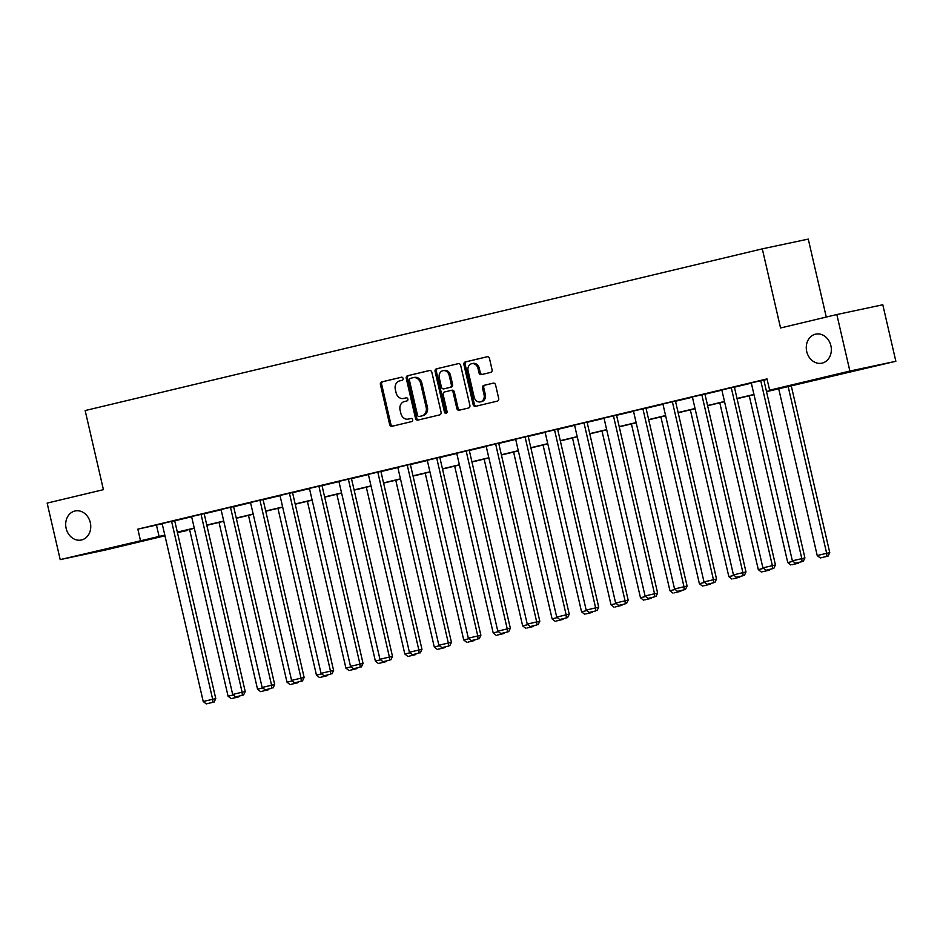 <?xml version="1.0" encoding="UTF-8"?>
<svg xmlns="http://www.w3.org/2000/svg" width="943" height="943" viewBox="0 0 943 943"><rect width="100%" height="100%" fill="white"/><g stroke="black" fill="none" stroke-linecap="round" stroke-linejoin="round"><path stroke-width="1.41" d="M403.097 378.449A1.591 1.332 -102 0 0 401.447 377.2L381.75 381.903A2.275 1.91 -102 0 0 380.406 384.567L389.636 424.503A2.275 1.91 -102 0 0 391.993 426.283L411.69 421.58A1.591 1.332 -102 0 0 410.971 418.468L408.425 419.081A7.285 6.094 -102 0 1 408.295 419.105A7.285 6.094 -102 0 1 400.858 413.399L400.08 410.064A7.285 6.094 -102 0 1 404.382 401.553L406.928 400.94A1.591 1.332 -102 0 0 406.209 397.84L403.663 398.441A7.285 6.094 -102 0 1 403.533 398.476A7.285 6.094 -102 0 1 396.095 392.76L395.317 389.435A7.285 6.094 -102 0 1 399.62 380.913L402.166 380.312A1.591 1.332 -102 0 0 403.097 378.449M806.725 351.539A14.852 12.424 -102 0 0 821.895 363.173A14.852 12.424 -102 0 0 830.889 345.763A14.852 12.424 -102 0 0 815.719 334.128A14.852 12.424 -102 0 0 806.725 351.539M66.14 528.375A14.852 12.424 -102 0 0 81.31 540.009A14.852 12.424 -102 0 0 90.304 522.611A14.852 12.424 -102 0 0 75.134 510.965A14.852 12.424 -102 0 0 66.14 528.375M490.737 372.391A2.275 1.91 -102 0 0 492.069 369.727L489.488 358.517A2.275 1.91 -102 0 0 487.118 356.749L465.253 361.971A2.275 1.91 -102 0 0 463.909 364.623L473.127 404.559A2.275 1.91 -102 0 0 475.496 406.339L497.362 401.117A2.275 1.91 -102 0 0 498.706 398.453L495.582 384.921A2.275 1.91 -102 0 0 493.213 383.141L483.853 385.381A2.275 1.91 -102 0 0 482.521 388.044L484.065 394.752A6.094 5.092 -102 0 1 480.376 401.895A6.094 5.092 -102 0 1 474.152 397.121L468.082 370.835A6.094 5.092 -102 0 1 471.771 363.692A6.094 5.092 -102 0 1 477.995 368.465L479.009 372.85A2.275 1.91 -102 0 0 481.378 374.619L490.737 372.391M164.966 535.801L106.17 549.84L60.199 559.612L47.15 503.102L103.424 489.665L85.153 410.559L762.298 248.858L780.556 327.975L836.83 314.538L849.879 371.047L895.85 361.275L766.529 391.663M60.199 559.612L164.801 535.117M766.482 391.451L788.265 386.241L769.629 390.202L767.013 378.909L137.843 529.141L140.448 540.445M769.629 390.202L849.879 371.047M431.847 372.285A2.275 1.91 -102 0 0 429.478 370.505L407.612 375.727A2.275 1.91 -102 0 0 406.268 378.391L415.486 418.327A2.275 1.91 -102 0 0 417.855 420.106L439.721 414.885A2.275 1.91 -102 0 0 441.065 412.221L431.847 372.285M436.432 368.854L458.298 363.633A2.275 1.91 -102 0 1 460.667 365.401L469.885 405.337A2.275 1.91 -102 0 1 468.541 408.001L459.182 410.229A2.275 1.91 -102 0 1 456.825 408.46L453.076 392.264A2.275 1.91 -102 0 0 450.719 390.485L444.507 391.97A2.275 1.91 -102 0 0 443.163 394.634L447.053 411.49A1.591 1.332 -102 0 1 444.459 412.115L435.088 371.507A2.275 1.91 -102 0 1 436.432 368.854L458.616 363.585M826.268 317.06L808.269 239.098L762.298 248.858M137.843 529.141L162.196 523.813M174.726 520.819L191.653 516.776M204.183 513.794L221.11 509.75M233.64 506.756L250.567 502.713M263.097 499.719L280.024 495.676M292.554 492.682L309.481 488.651M322.011 485.657L338.938 481.614M351.468 478.62L368.395 474.577M380.925 471.583L397.852 467.539M410.382 464.557L427.309 460.514M439.839 457.52L456.766 453.477M469.296 450.483L486.223 446.44M498.753 443.446L515.68 439.403M528.21 436.42L545.137 432.377M557.667 429.383L574.593 425.34M587.124 422.346L604.05 418.303M616.581 415.309L633.507 411.278M646.038 408.284L662.976 404.241M675.494 401.246L692.433 397.203M704.963 394.209L721.89 390.166M734.42 387.184L751.347 383.141M763.877 380.147L767.119 379.369M174.691 520.666L161.194 523.801L162.149 523.601L203.216 701.498L215.77 698.586L174.679 520.642M204.148 513.629L191.606 516.564M233.605 506.591L220.108 509.727L221.063 509.526L262.13 687.435L274.684 684.524L233.605 506.568M259.95 500.214L301.029 678.147L304.141 677.487L263.062 499.531L264.005 499.33L250.52 502.501M292.519 492.529L279.977 495.464M321.976 485.492L308.479 488.627L309.434 488.427L350.501 666.336L363.055 663.424L321.976 485.468M348.332 479.115L389.4 657.047L392.512 656.387L351.433 478.431L352.376 478.231L338.891 481.39M380.889 471.417L368.348 474.364M410.346 464.392L396.862 467.528L397.805 467.327L438.872 645.236L451.426 642.313L410.346 464.369M436.703 458.015L477.771 635.947L480.883 635.287L439.803 457.331L440.746 457.131L427.262 460.29M469.26 450.318L456.718 453.265M498.717 443.293L485.232 446.428L486.175 446.228L527.255 624.125L539.797 621.213L498.717 443.269M525.074 436.915L566.154 614.836L569.254 614.188L528.174 436.232L529.117 436.031L515.632 439.19M557.631 429.218L544.146 432.354L545.089 432.153L586.169 610.062L598.711 607.151L557.631 429.195M587.088 422.181L573.603 425.328L574.546 425.128L615.626 603.025L628.168 600.113L587.088 422.158M613.445 415.816L654.525 593.736L657.625 593.076L616.545 415.132L617.488 414.932L604.003 418.091M646.002 408.119L632.517 411.254L633.46 411.054L674.54 588.962L687.082 586.051L646.002 408.095M675.459 401.081L661.974 404.229L662.917 404.017L703.997 581.925L716.539 579.014L675.459 401.058M704.916 394.044L692.374 396.991M734.373 387.019L720.888 390.154L721.831 389.954L762.911 567.863L775.452 564.94L734.373 386.995M763.83 379.982L750.345 383.117L751.288 382.917L792.368 560.826L804.909 557.914L763.83 379.958M836.83 314.538L882.801 304.766L895.85 361.275M186.313 530.214L177.496 532.807M177.437 532.583L186.419 530.673M753.999 394.657L737.072 398.7M724.542 401.694L707.615 405.726M695.085 408.72L678.158 412.763M665.628 415.757L648.701 419.8M636.171 422.794L619.245 426.837M606.714 429.819L589.788 433.863M577.257 436.857L560.331 440.9M547.8 443.894L530.874 447.937M518.344 450.931L501.417 454.974M488.887 457.956L471.96 461.999M459.43 464.993L442.503 469.036M429.973 472.03L413.046 476.074M400.516 479.068L383.589 483.099M371.059 486.093L354.132 490.136M341.602 493.13L324.675 497.173M312.145 500.167L295.218 504.21M282.688 507.193L265.761 511.236M253.231 514.23L236.304 518.273M223.774 521.267L206.847 525.31M194.317 528.304L177.39 532.347M177.331 532.123L194.258 528.08M206.788 525.086L223.727 521.043M236.257 518.061L253.184 514.018M265.714 511.023L282.641 506.98M295.171 503.986L312.098 499.943M324.628 496.949L341.555 492.918M354.085 489.924L371.012 485.881M383.542 482.887L400.469 478.844M412.999 475.85L429.925 471.806M442.456 468.824L459.382 464.781M471.913 461.787L488.839 457.744M501.37 454.75L518.296 450.707M530.826 447.713L547.753 443.67M560.283 440.687L577.21 436.644M589.74 433.65L606.667 429.607M619.197 426.613L636.124 422.57M648.654 419.576L665.581 415.545M678.111 412.551L695.038 408.508M707.568 405.514L724.495 401.47M737.025 398.476L753.952 394.433M156.479 525.18L159.084 536.484M404.653 398.229A7.285 6.094 -102 0 0 404.783 398.205A7.285 6.094 -102 0 0 404.901 398.182L403.663 398.441M406.468 397.805L404.901 398.182M409.415 418.869A7.285 6.094 -102 0 0 409.545 418.845A7.285 6.094 -102 0 0 409.663 418.81L408.425 419.081M411.242 418.444L409.663 418.81M401.706 377.176L382.999 381.644A2.275 1.91 -102 0 0 381.656 384.308L390.874 424.232A2.275 1.91 -102 0 0 392.925 426.059M429.796 370.469L408.849 375.467A2.275 1.91 -102 0 0 407.506 378.131L416.723 418.067A2.275 1.91 -102 0 0 418.775 419.883M410.358 378.355A1.591 1.332 -102 0 0 409.427 380.218L417.513 415.262A1.591 1.332 -102 0 0 419.175 416.511L421.863 415.875A7.285 6.094 -102 0 0 426.153 407.352L420.625 383.388A7.285 6.094 -102 0 0 413.175 377.683A7.285 6.094 -102 0 0 413.046 377.707L410.358 378.355M420.366 416.264A1.591 1.332 -102 0 0 420.413 416.252L423.101 415.604A7.285 6.094 -102 0 0 427.391 407.093L426.153 407.352M413.305 377.66L414.295 377.448A7.285 6.094 -102 0 1 414.413 377.412A7.285 6.094 -102 0 1 421.863 383.129L427.391 407.093M450.789 390.473L451.956 390.225A2.275 1.91 -102 0 1 454.326 391.993L458.062 408.189A2.275 1.91 -102 0 0 460.113 410.016M437.67 368.583A2.275 1.91 -102 0 0 436.326 371.247L445.709 411.843A1.591 1.332 -102 0 0 446.676 413.046M449.198 375.455A6.094 5.092 -102 0 0 442.974 370.682A6.094 5.092 -102 0 0 439.285 377.825L441.418 387.09A2.275 1.91 -102 0 0 443.788 388.858L450 387.384A2.275 1.91 -102 0 0 451.343 384.72L449.198 375.455L450.448 375.196A6.094 5.092 -102 0 0 444.224 370.422L442.974 370.682M443.752 388.87L444.99 388.61A2.275 1.91 -102 0 0 445.025 388.599L443.788 388.858M450.448 375.196L452.581 384.449A2.275 1.91 -102 0 1 451.237 387.113L445.025 388.599M471.771 363.692L473.009 363.42A6.094 5.092 -102 0 1 479.244 368.194L480.246 372.579A2.275 1.91 -102 0 0 482.297 374.395M480.376 401.895L481.614 401.635A6.094 5.092 -102 0 0 485.303 394.492L484.065 394.752M493.531 383.106L485.103 385.121A2.275 1.91 -102 0 0 483.759 387.773L485.303 394.492M487.437 356.702L466.49 361.699A2.275 1.91 -102 0 0 465.158 364.363L474.376 404.299A2.275 1.91 -102 0 0 476.427 406.115M233.31 694.967L228.076 696.229L189.567 529.436M232.343 698.362L238.944 696.783L232.343 698.362M228.076 696.229L231.094 698.622M237.671 696.441L237.707 697.042M238.944 696.783L239.298 696.04M171.579 521.326L212.658 699.246L212.859 702.323L206.246 703.902L212.859 702.323M215.77 698.586L214.096 702.063M206.246 703.902L203.216 701.498M262.767 687.942L257.533 689.192L219.024 522.398M261.8 691.325L268.401 689.746L261.8 691.325M257.533 689.192L260.551 691.596M267.128 689.404L267.164 690.017M268.401 689.746L268.767 689.015M292.224 680.905L286.99 682.154L248.481 515.361M291.257 684.288L297.858 682.72L291.257 684.288M286.99 682.154L290.008 684.559M296.585 682.367L296.621 682.98M297.858 682.72L298.224 681.978M201.036 514.289L242.115 692.209L245.227 691.561L204.136 513.605M191.594 516.54L232.673 694.472L242.115 692.209L242.316 695.297L235.703 696.877L242.316 695.297M245.227 691.561L243.553 695.026M235.703 696.877L232.673 694.472M230.493 507.251L271.572 685.184L271.773 688.26L265.16 689.84L271.773 688.26M274.684 684.524L273.01 688.001M265.16 689.84L262.13 687.435M321.681 673.868L316.447 675.117L277.937 508.336M320.714 677.263L327.315 675.683L320.714 677.263M316.447 675.117L319.465 677.522M326.042 675.329L326.078 675.942M327.315 675.683L327.681 674.94M351.138 666.831L345.904 668.092L307.394 501.299M350.171 670.225L356.772 668.646L350.171 670.225M345.904 668.092L348.922 670.485M355.499 668.304L355.535 668.917M356.772 668.646L357.138 667.903M380.595 659.805L375.361 661.055L336.851 494.262M379.628 663.188L386.229 661.609L379.628 663.188M375.361 661.055L378.379 663.459M384.956 661.267L384.992 661.88M386.229 661.609L386.595 660.878M250.508 502.478L291.587 680.398L301.029 678.147L301.23 681.223L294.617 682.803L301.23 681.223M304.141 677.487L302.467 680.964M294.617 682.803L291.587 680.398M289.407 493.189L330.486 671.11L333.598 670.449L292.519 492.505M279.977 495.44L321.044 673.373L330.486 671.11L330.687 674.186L324.074 675.766L330.687 674.186M333.598 670.449L331.924 673.927M324.074 675.766L321.044 673.373M318.875 486.152L359.943 664.084L360.143 667.161L353.531 668.74L360.143 667.161M363.055 663.424L361.381 666.89M353.531 668.74L350.501 666.336M338.891 481.366L379.958 659.298L389.4 657.047L389.6 660.124L382.988 661.703L389.6 660.124M392.512 656.387L390.838 659.864M382.988 661.703L379.958 659.298M377.789 472.078L418.857 650.01L421.969 649.35L380.889 471.394M368.348 474.341L409.415 652.261L418.857 650.01L419.057 653.086L412.445 654.666L419.057 653.086M421.969 649.35L420.295 652.827M412.445 654.666L409.415 652.261M407.246 465.052L448.314 642.973L448.514 646.061L441.902 647.629L448.514 646.061M451.426 642.313L449.752 645.79M441.902 647.629L438.872 645.236M427.262 460.267L468.341 638.199L477.771 635.947L477.971 639.024L471.359 640.603L477.971 639.024M480.883 635.287L479.209 638.753M471.359 640.603L468.341 638.199M466.16 450.978L507.24 628.91L510.34 628.25L469.26 450.294M456.718 453.241L497.798 631.162L507.24 628.91L507.428 631.987L500.816 633.566L507.428 631.987M510.34 628.25L508.666 631.727M500.816 633.566L497.798 631.162M495.617 443.953L536.697 621.873L536.885 624.95L530.272 626.529L536.885 624.95M539.797 621.213L538.123 624.69M530.272 626.529L527.255 624.125M515.632 439.167L556.712 617.099L566.154 614.836L566.342 617.924L559.729 619.504L566.342 617.924M569.254 614.188L567.58 617.653M559.729 619.504L556.712 617.099M554.531 429.878L595.611 607.811L595.799 610.887L589.186 612.467L595.799 610.887M598.711 607.151L597.037 610.628M589.186 612.467L586.169 610.062M583.988 422.841L625.068 600.774L625.256 603.85L618.643 605.43L625.256 603.85M628.168 600.113L626.494 603.591M618.643 605.43L615.626 603.025M604.003 418.067L645.083 596L654.525 593.736L654.713 596.813L648.1 598.392L654.713 596.813M657.625 593.076L655.951 596.554M648.1 598.392L645.083 596M642.902 408.779L683.981 586.711L684.17 589.788L677.557 591.367L684.17 589.788M687.082 586.051L685.42 589.516M677.557 591.367L674.54 588.962M672.359 401.742L713.438 579.674L713.627 582.75L707.014 584.33L713.627 582.75M716.539 579.014L714.877 582.491M707.014 584.33L703.997 581.925M701.816 394.704L742.895 572.637L745.996 571.977L704.916 394.021M692.374 396.968L733.454 574.888L742.895 572.637L743.084 575.713L736.471 577.293L743.084 575.713M745.996 571.977L744.333 575.454M736.471 577.293L733.454 574.888M731.273 387.679L772.352 565.6L772.541 568.688L765.928 570.256L772.541 568.688M775.452 564.94L773.79 568.417M765.928 570.256L762.911 567.863M410.052 652.768L404.818 654.018L366.308 487.225M409.085 656.163L415.698 654.583L409.085 656.163M404.818 654.018L407.836 656.422M414.413 654.23L414.449 654.843M415.698 654.583L416.052 653.841M439.509 645.731L434.275 646.981L395.765 480.199M438.542 649.126L445.155 647.546L438.542 649.126M434.275 646.981L437.293 649.385M443.87 647.193L443.905 647.806M445.155 647.546L445.509 646.804M468.966 638.706L463.732 639.955L425.222 473.162M467.999 642.089L474.612 640.509L467.999 642.089M463.732 639.955L466.75 642.348M473.327 640.167L473.362 640.78M474.612 640.509L474.966 639.778M498.423 631.669L493.189 632.918L454.679 466.125M497.456 635.052L504.069 633.472L497.456 635.052M493.189 632.918L496.207 635.323M502.784 633.13L502.819 633.743M504.069 633.472L504.422 632.741M527.88 624.631L522.646 625.881L484.136 459.1M526.913 628.026L533.526 626.447L526.913 628.026M522.646 625.881L525.675 628.286M532.241 626.093L532.276 626.706M533.526 626.447L533.879 625.704M557.337 617.594L552.103 618.856L513.593 452.062M556.37 620.989L562.983 619.41L556.37 620.989M552.103 618.856L555.132 621.248M561.698 619.068L561.733 619.669M562.983 619.41L563.336 618.667M586.794 610.569L581.56 611.818L543.05 445.025M585.827 613.952L592.44 612.372L585.827 613.952M581.56 611.818L584.589 614.223M591.155 612.031L591.19 612.644M592.44 612.372L592.793 611.642M616.25 603.532L611.017 604.781L572.507 437.988M615.284 606.915L621.897 605.347L615.284 606.915M611.017 604.781L614.046 607.186M620.612 604.993L620.647 605.606M621.897 605.347L622.25 604.604M645.707 596.495L640.474 597.744L601.964 430.963M644.741 599.889L651.354 598.31L644.741 599.889M640.474 597.744L643.503 600.149M650.069 597.956L650.104 598.569M651.354 598.31L651.707 597.567M675.164 589.458L669.931 590.719L631.421 423.926M674.198 592.852L680.811 591.273L674.198 592.852M669.931 590.719L672.96 593.112M679.526 590.931L679.561 591.544M680.811 591.273L681.164 590.53M704.621 582.432L699.388 583.682L660.878 416.889M703.655 585.815L710.268 584.236L703.655 585.815M699.388 583.682L702.417 586.086M708.983 583.894L709.018 584.507M710.268 584.236L710.621 583.505M734.078 575.395L728.845 576.644L690.335 409.851M733.112 578.79L739.725 577.21L733.112 578.79M728.845 576.644L731.874 579.049M738.44 576.857L738.475 577.47M739.725 577.21L740.078 576.468M763.535 568.358L758.302 569.607L719.792 402.826M762.569 571.753L769.182 570.173L762.569 571.753M758.302 569.607L761.331 572.012M767.897 569.82L767.932 570.432M769.182 570.173L769.535 569.431M792.992 561.333L787.759 562.582L749.249 395.789M792.026 564.716L798.638 563.136L792.026 564.716M787.759 562.582L790.788 564.987M797.354 562.794L797.389 563.407M798.638 563.136L798.992 562.405M788.148 386.5L826.657 553.293L817.216 555.545L778.706 388.752M826.846 556.37L820.245 557.95L828.095 556.099L826.846 556.37L826.657 553.293L829.757 552.633L791.236 385.758M817.216 555.545L820.245 557.95M828.095 556.099L829.757 552.633M760.73 380.642L801.809 558.574L801.998 561.651L795.397 563.23L801.998 561.651M804.909 557.914L803.247 561.38M795.397 563.23L792.368 560.826M390.874 424.232L389.636 424.503M381.656 384.308L380.406 384.567M382.999 381.644L381.75 381.903M416.723 418.067L415.486 418.327M407.506 378.131L406.268 378.391M408.849 375.467L407.612 375.727M423.101 415.604L421.863 415.875M421.863 383.129L420.625 383.388M458.062 408.189L456.825 408.46M454.326 391.993L453.076 392.264M445.709 411.843L444.459 412.115M436.326 371.247L435.088 371.507M451.237 387.113L450 387.384M452.581 384.449L451.343 384.72M480.246 372.579L479.009 372.85M479.244 368.194L477.995 368.465M483.759 387.773L482.521 388.044M485.103 385.121L483.853 385.381M474.376 404.299L473.127 404.559M465.158 364.363L463.909 364.623M466.49 361.699L465.253 361.971M404.783 398.205L403.533 398.476M409.545 418.845L408.295 419.105M414.413 377.412L413.175 377.683M451.992 390.213L450.754 390.473"/></g></svg>
